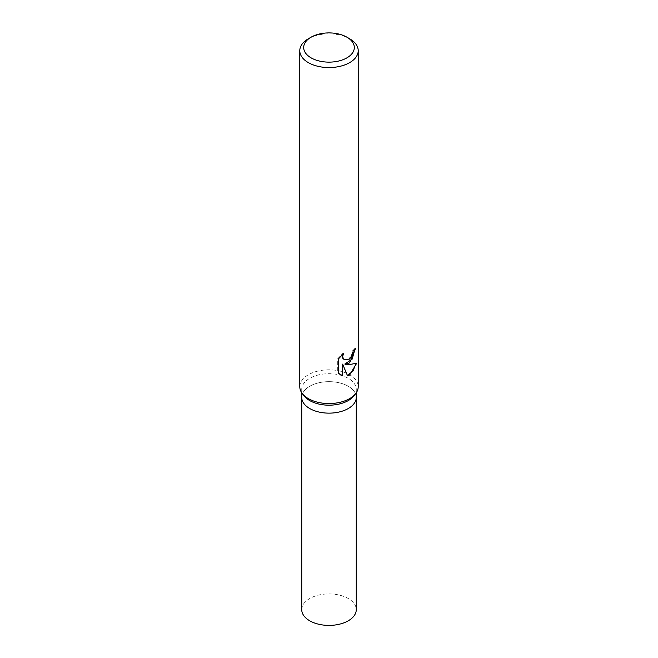 <?xml version="1.0" encoding="UTF-8"?>
<svg xmlns="http://www.w3.org/2000/svg" width="658" height="658" viewBox="0 0 658 658"><rect width="100%" height="100%" fill="white"/><g stroke="black" fill="none" stroke-linecap="round" stroke-linejoin="round"><path stroke-width="0.49" stroke-dasharray="3.29 2.47" d="M304.111 395.869A27.266 15.743 180 0 1 301.734 389.446A27.266 15.743 180 0 1 309.721 378.317A27.266 15.743 180 0 1 339.438 374.904A27.266 15.743 180 0 1 356.266 389.446A27.266 15.743 180 0 1 353.889 395.869M348.279 408.528A27.266 15.743 180 0 1 318.562 411.941A27.266 15.743 180 0 1 301.734 397.391A27.266 15.743 180 0 1 309.721 386.262A27.266 15.743 180 0 1 339.438 382.849A27.266 15.743 180 0 1 356.266 397.391L356.266 397.531M299.785 386.69A29.215 16.869 180 0 1 308.339 374.764A29.215 16.869 180 0 1 340.178 371.104A29.215 16.869 180 0 1 358.215 386.69M354.942 349.258L354.966 348.263A28.483 16.45 180 0 1 352.639 350.681L352.211 353.626L348.987 358.865L344.307 359.687M352.639 350.681L353.165 350.985M342.423 354.53L342.867 353.346L337.71 358.733L337.702 372.847L338.286 373.185M337.702 358.733L338.286 359.071M342.867 353.346L343.41 353.659M354.966 348.263L355.517 348.584M356.702 363.208L356.126 362.871C354.037 364.113 350.262 364.499 344.808 364.038M337.71 372.847L340.145 374.657M342.209 364.047L347.408 375.455M355.978 363.561L356.118 362.871M347.046 375.562L347.564 375.858M308.339 38.773A29.215 16.869 180 0 1 349.661 38.773M301.734 609.662A27.266 15.743 180 0 1 309.721 598.525A27.266 15.743 180 0 1 339.438 595.112A27.266 15.743 180 0 1 356.266 609.662M301.734 397.531L301.734 397.391A27.266 15.743 180 0 1 309.721 386.262A27.266 15.743 180 0 1 339.438 382.849A27.266 15.743 180 0 1 356.266 397.391M301.734 392.744L301.734 389.446M340.425 374.813L339.865 374.492M356.266 392.744L356.266 389.446"/><path stroke-width="0.99" d="M346.906 37.185L349.661 38.773A29.215 16.869 180 0 1 358.215 50.699L358.215 386.69A29.215 16.869 180 0 1 355.674 393.574L353.889 395.869A27.266 15.743 180 0 1 348.279 400.574A27.266 15.743 180 0 1 304.111 395.869L302.326 393.574A29.215 16.869 180 0 1 299.785 386.69L299.785 50.699A29.215 16.869 180 0 1 308.339 38.773L311.094 37.185A25.325 14.616 180 0 1 346.906 37.185A25.325 14.616 180 0 1 346.906 57.855A25.325 14.616 180 0 1 311.094 57.855A25.325 14.616 180 0 1 311.094 37.185L308.339 38.773M348.279 408.528A27.266 15.743 180 0 0 356.266 397.391A27.266 15.743 180 0 1 348.279 408.528A27.266 15.743 180 0 1 318.562 411.941A27.266 15.743 180 0 1 301.734 397.391L301.734 392.744M355.674 393.574A29.215 16.869 180 0 1 349.661 398.616A29.215 16.869 180 0 1 302.326 393.574M349.661 362.838L345.335 364.343L349.661 364.532L356.702 363.208L349.661 375.011L347.564 375.858L342.752 364.359L342.752 375.8L338.286 373.185L338.286 359.071L343.41 353.659L342.728 356.43L343.221 358.462L344.562 359.852L349.661 359.046L352.737 353.93L353.165 350.985A29.215 16.869 0 0 0 355.517 348.584L349.661 362.838M358.215 50.699A29.215 16.869 180 0 1 349.661 62.625A29.215 16.869 180 0 1 317.822 66.285A29.215 16.869 180 0 1 299.785 50.699M354.942 349.258L352.153 359.136L344.808 364.038L345.335 364.343M344.307 359.687L342.686 358.149L342.423 354.53M340.145 374.657L342.209 375.488L342.209 364.047L342.752 364.359M347.408 375.455L352.927 371.137L355.978 363.561M342.209 375.488L342.752 375.8M356.266 397.531L356.266 609.662A27.266 15.743 180 0 1 348.279 620.79A27.266 15.743 180 0 1 318.562 624.203A27.266 15.743 180 0 1 301.734 609.662L301.734 397.531M344.57 359.852L344.035 359.548M356.266 397.391L356.266 392.744"/></g></svg>
